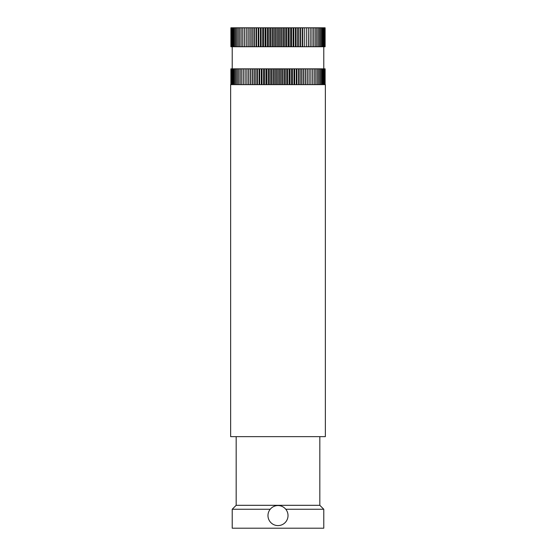 <?xml version="1.0" encoding="UTF-8"?>
<svg xmlns="http://www.w3.org/2000/svg" width="556" height="556" viewBox="0 0 556 556"><rect width="100%" height="100%" fill="white"/><g stroke="black" fill="none" stroke-linecap="round" stroke-linejoin="round"><path stroke-width="0.83" d="M269.445 510.345A10.022 10.022 0 0 0 272.781 524.127A10.022 10.022 0 0 0 286.555 520.791A10.022 10.022 0 0 0 283.219 507.016A10.022 10.022 0 0 0 269.445 510.345M278 84.63L230.643 84.63L230.643 436.641L325.357 436.641L325.357 84.63L278 84.63L278 68.84L276.756 68.84L276.756 84.63L276.735 68.84L274.247 68.84L274.247 84.63L274.233 68.84L271.752 68.84L271.752 84.63L271.738 68.84L269.278 68.84L269.278 84.63L269.264 68.84L266.824 68.84L266.824 84.63L266.81 68.84L264.406 68.84L264.406 84.63M236.168 436.641L236.168 505.314L319.832 505.314L323.78 509.254L285.784 509.254M236.168 505.314L232.22 509.254L270.216 509.254M232.22 509.254L232.22 528.2L323.78 528.2L323.78 509.254M232.22 46.746L232.22 68.84M323.78 46.746L323.78 68.84M325.121 68.84L325.121 84.63L325.121 68.84L325.051 84.63L325.051 68.84L324.857 84.63L324.85 68.84L324.523 84.63L324.516 68.84L324.058 68.84L324.058 84.63L324.051 68.84L323.46 68.84L323.46 84.63L323.46 68.84L322.737 68.84L322.737 84.63L322.73 68.84L321.889 68.84L321.889 84.63L321.882 68.84L320.909 68.84L320.909 84.63L320.902 68.84L319.818 68.84L319.818 84.63L319.811 68.84L318.602 68.84L318.602 84.63L318.595 68.84L317.267 68.84L317.267 84.63L317.261 68.84L315.829 68.84L315.829 84.63M264.406 68.84L262.022 68.84L262.022 84.63L262.008 68.84L259.687 68.84L259.687 84.63L259.673 68.84L257.4 68.84L257.4 84.63L257.386 68.84L255.176 68.84L255.176 84.63L255.162 68.84L253.015 68.84L253.015 84.63L253.001 68.84L250.923 68.84L250.923 84.63M264.392 84.63L264.392 68.84M250.923 68.84L248.907 68.84L248.907 84.63M250.909 84.63L250.909 68.84M248.907 68.84L246.975 68.84L246.975 84.63L246.968 68.84L245.133 68.84L245.133 84.63L245.12 68.84L243.382 68.84L243.382 84.63L243.375 68.84L241.728 68.84L241.728 84.63L241.721 68.84L240.178 68.84L240.178 84.63M248.893 84.63L248.893 68.84M240.178 68.84L238.739 68.84L238.739 84.63L238.732 68.84L237.405 68.84L237.405 84.63L237.398 68.84L236.189 68.84L236.189 84.63L236.182 68.84L235.098 68.84L235.098 84.63L235.091 68.84L234.118 68.84L234.118 84.63L234.111 68.84L233.27 68.84L233.27 84.63L233.263 68.84L232.54 68.84L232.54 84.63L232.54 68.84L231.949 68.84L231.949 84.63L231.942 68.84L231.484 68.84L231.484 84.63L231.477 68.84L231.15 84.63L230.879 68.84L230.879 84.63L230.879 68.84M240.171 84.63L240.171 68.84M315.829 68.84L314.279 68.84L314.279 84.63L314.272 68.84L312.625 68.84L312.625 84.63L312.618 68.84L310.88 68.84L310.88 84.63L310.867 68.84L309.032 68.84L309.032 84.63L309.025 68.84L307.107 68.84L307.107 84.63M315.822 84.63L315.822 68.84M307.107 68.84L305.091 68.84L305.091 84.63M307.093 84.63L307.093 68.84M305.091 68.84L302.999 68.84L302.999 84.63L302.985 68.84L300.838 68.84L300.838 84.63L300.824 68.84L298.614 68.84L298.614 84.63L298.6 68.84L296.327 68.84L296.327 84.63L296.313 68.84L293.992 68.84L293.992 84.63L293.978 68.84L291.608 68.84L291.608 84.63M305.077 84.63L305.077 68.84M291.608 68.84L289.19 68.84L289.19 84.63L289.176 68.84L286.736 68.84L286.736 84.63L286.722 68.84L284.262 68.84L284.262 84.63L284.248 68.84L281.767 68.84L281.767 84.63L281.753 68.84L279.265 68.84L279.265 84.63L279.244 68.84L278 68.84M291.594 84.63L291.594 68.84M280.439 68.84L280.439 84.63M282.872 68.84L282.872 84.63M285.297 68.84L285.297 84.63M287.695 68.84L287.695 84.63M290.065 68.84L290.065 84.63M292.4 68.84L292.4 84.63M294.701 68.84L294.701 84.63M296.946 68.84L296.946 84.63M299.142 68.84L299.142 84.63M301.282 68.84L301.282 84.63M303.347 68.84L303.347 84.63M305.348 68.84L305.348 84.63M307.266 68.84L307.266 84.63M309.108 68.84L309.108 84.63M246.892 68.84L246.892 84.63M248.734 68.84L248.734 84.63M250.652 68.84L250.652 84.63M252.653 68.84L252.653 84.63M254.717 68.84L254.717 84.63M256.858 68.84L256.858 84.63M259.054 68.84L259.054 84.63M261.299 68.84L261.299 84.63M263.6 68.84L263.6 84.63M265.935 68.84L265.935 84.63M268.305 68.84L268.305 84.63M270.702 68.84L270.702 84.63M273.128 68.84L273.128 84.63M275.561 68.84L275.561 84.63M260.437 46.746L261.111 46.746L261.111 27.8L261.125 46.746L262.717 46.746L262.717 27.8L258.804 27.8L258.804 46.746L260.437 46.746L260.437 27.8M262.717 46.746L263.474 46.746L263.474 27.8L262.717 27.8M263.488 27.8L263.488 46.746L265.038 46.746L265.038 27.8L263.488 27.8M265.038 46.746L265.879 46.746L265.879 27.8L265.038 27.8M265.893 27.8L265.893 46.746L267.394 46.746L267.394 27.8L265.879 27.8M267.394 46.746L268.319 46.746L268.319 27.8L267.394 27.8M268.339 27.8L268.339 46.746L269.785 46.746L269.785 27.8L268.319 27.8M269.785 46.746L270.786 46.746L270.786 27.8L269.785 27.8M270.807 27.8L270.807 46.746L272.197 46.746L272.197 27.8L270.786 27.8M272.197 46.746L273.274 46.746L273.274 27.8L272.197 27.8M273.295 27.8L273.295 46.746L274.629 46.746L274.629 27.8L273.274 27.8M274.629 46.746L275.776 46.746L275.776 27.8L274.629 27.8M275.797 27.8L275.797 46.746L277.069 46.746L277.069 27.8L275.776 27.8M277.069 46.746L278.285 46.746L278.285 27.8L277.069 27.8M278.306 27.8L278.306 46.746L279.508 46.746L279.508 27.8L278.285 27.8M279.508 46.746L280.794 46.746L280.794 27.8L279.508 27.8M280.808 27.8L280.808 46.746L281.948 46.746L281.948 27.8L280.794 27.8M281.948 46.746L283.296 46.746L283.296 27.8L281.948 27.8M283.31 27.8L283.31 46.746L284.373 46.746L284.373 27.8L283.296 27.8M284.373 46.746L285.777 46.746L285.777 27.8L284.373 27.8M285.791 27.8L285.791 46.746L286.778 46.746L286.778 27.8L285.791 27.8M286.778 46.746L288.237 46.746L288.237 27.8L286.778 27.8M288.258 27.8L288.258 46.746L289.162 46.746L289.162 27.8L288.258 27.8M289.162 46.746L290.677 46.746L290.677 27.8L289.162 27.8M290.691 27.8L290.691 46.746L291.511 46.746L291.511 27.8L290.691 27.8M291.511 46.746L293.075 46.746L293.075 27.8L291.511 27.8M293.088 27.8L293.088 46.746L293.825 46.746L293.825 27.8L293.088 27.8M293.825 46.746L295.424 46.746L295.424 27.8L293.825 27.8M295.438 27.8L295.438 46.746L296.098 46.746L296.098 27.8L295.424 27.8M296.098 46.746L297.731 46.746L297.731 27.8L296.098 27.8M297.745 27.8L297.745 46.746L298.308 46.746L298.308 27.8L297.745 27.8M298.308 46.746L299.983 46.746L299.983 27.8L298.308 27.8M299.997 27.8L299.997 46.746L300.469 46.746L300.469 27.8L299.997 27.8M300.469 46.746L302.165 46.746L302.165 27.8L300.469 27.8M302.179 27.8L302.179 46.746L302.568 46.746L302.568 27.8L302.165 27.8M302.568 46.746L304.285 46.746L304.285 27.8L302.568 27.8M304.299 27.8L304.299 46.746L304.285 27.8M304.591 46.746L306.328 46.746L306.328 27.8L304.591 27.8M306.342 27.8L306.342 46.746L306.328 27.8M306.544 46.746L308.295 46.746L308.295 27.8L306.544 27.8M308.309 27.8L308.413 46.746L308.309 27.8M308.413 46.746L310.172 46.746L310.172 27.8L308.413 27.8M310.185 27.8L310.199 46.746L310.185 27.8M310.199 46.746L311.958 46.746L311.958 27.8L310.199 27.8M311.972 27.8L311.972 46.746L313.647 46.746L313.647 27.8L311.958 27.8M313.66 27.8L313.66 46.746L315.238 46.746L315.238 27.8L313.66 27.8M315.245 27.8L315.245 46.746L316.725 46.746L316.725 27.8L315.245 27.8M316.732 27.8L316.732 46.746L318.095 46.746L318.095 27.8L316.725 27.8M318.101 27.8L318.101 46.746L319.359 46.746L319.359 27.8L318.101 27.8M319.366 27.8L319.366 46.746L320.499 46.746L320.499 27.8L319.366 27.8M320.506 27.8L320.506 46.746L321.521 46.746L321.521 27.8L320.506 27.8M321.528 27.8L321.528 46.746L322.424 46.746L322.424 27.8L321.521 27.8M322.424 27.8L322.424 46.746L323.196 46.746L323.196 27.8L322.424 27.8M323.203 27.8L323.203 46.746L323.842 46.746L323.842 27.8L323.203 27.8M323.842 27.8L323.842 46.746L324.356 46.746L324.356 27.8L323.842 27.8M324.356 27.8L324.356 46.746L324.739 46.746L324.739 27.8L324.356 27.8M324.739 27.8L324.989 46.746L324.739 27.8M324.996 27.8L325.107 46.746L324.996 27.8M325.107 27.8L325.107 46.746M230.893 27.8L230.907 46.746L230.893 27.8M230.907 27.8L231.053 46.746L230.907 27.8M231.053 27.8L231.338 46.746L231.053 27.8M231.338 27.8L231.338 46.746L231.748 46.746L231.748 27.8L231.338 27.8M231.755 27.8L231.755 46.746L232.297 46.746L232.297 27.8L231.755 27.8M232.297 27.8L232.297 46.746L232.971 46.746L232.971 27.8L232.297 27.8M232.978 27.8L232.978 46.746L233.77 46.746L233.77 27.8L232.978 27.8M233.777 27.8L233.777 46.746L234.701 46.746L234.701 27.8L233.777 27.8M234.708 27.8L234.708 46.746L235.751 46.746L235.751 27.8L234.708 27.8M235.758 27.8L235.758 46.746L236.919 46.746L236.919 27.8L235.758 27.8M236.932 27.8L236.932 46.746L238.211 46.746L238.211 27.8L236.932 27.8M238.218 27.8L238.218 46.746L239.608 46.746L239.608 27.8L238.218 27.8M239.615 27.8L239.615 46.746L241.116 46.746L241.116 27.8L239.615 27.8M241.123 27.8L241.123 46.746L242.729 46.746L242.729 27.8L241.123 27.8M242.743 27.8L242.743 46.746L244.438 46.746L244.438 27.8L242.743 27.8M244.452 27.8L244.452 46.746L246.218 46.746L246.218 27.8L244.438 27.8M246.218 46.746L246.218 27.8M246.259 27.8L246.259 46.746L248.018 46.746L248.018 27.8L246.252 27.8M248.018 46.746L248.018 27.8M248.157 27.8L248.157 46.746L249.908 46.746L249.908 27.8L248.157 27.8M249.908 46.746L249.908 27.8M250.144 27.8L250.144 46.746L251.875 46.746L251.875 27.8L250.144 27.8M251.875 46.746L251.875 27.8M252.209 27.8L252.209 46.746L253.918 46.746L253.918 27.8L252.195 27.8M253.918 46.746L254.328 46.746L254.328 27.8L253.918 27.8M254.342 27.8L254.342 46.746L256.031 46.746L256.031 27.8L254.342 27.8M256.031 46.746L256.531 46.746L256.531 27.8L256.031 27.8M256.545 27.8L256.545 46.746L258.206 46.746L258.206 27.8L256.531 27.8M258.206 46.746L258.79 46.746L258.79 27.8L258.206 27.8M319.832 505.314L319.832 436.641"/></g></svg>
